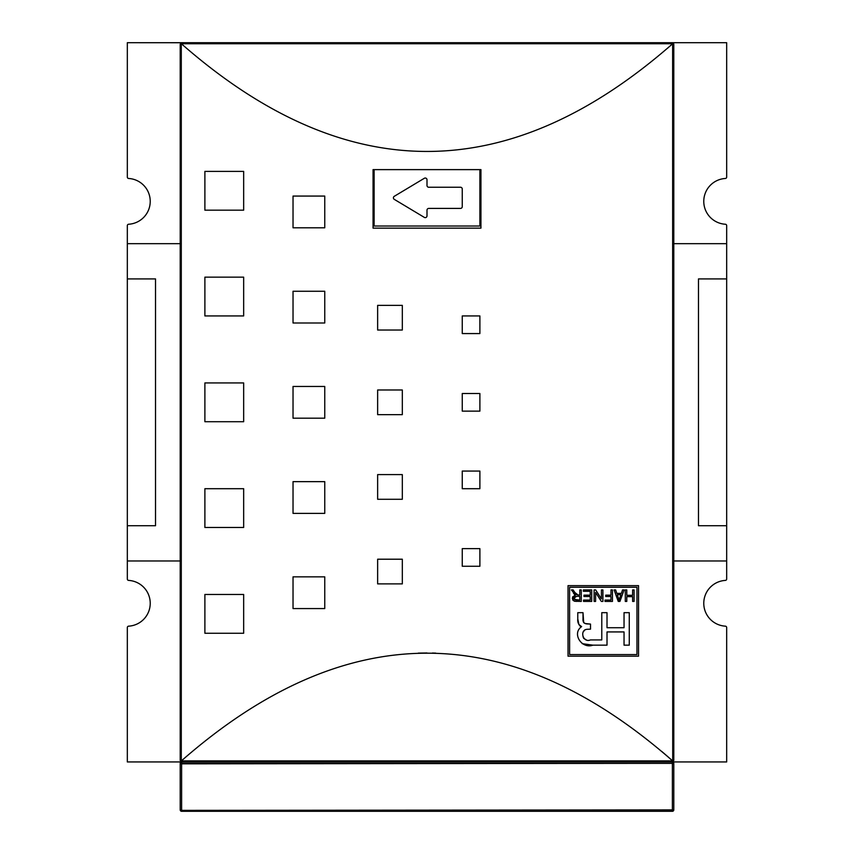 <?xml version="1.0" encoding="UTF-8"?>
<svg xmlns="http://www.w3.org/2000/svg" width="854" height="854" viewBox="0 0 854 854"><rect width="100%" height="100%" fill="white"/><g stroke="black" fill="none" stroke-linecap="round" stroke-linejoin="round"><path stroke-width="1.28" d="M181.432 760.839L180.632 761.544L181.614 761.939L127.321 761.939L127.321 627.573L127.321 761.939L181.614 761.939L181.614 763.348L672.386 763.348L672.386 761.939A1.409 1.409 0 0 1 673.795 763.348L673.795 809.891A1.409 1.409 0 0 1 672.386 811.3L181.614 811.3A1.409 1.409 0 0 1 180.205 809.891L180.205 763.348A1.409 1.409 0 0 1 181.614 761.939L726.679 761.939L726.679 627.573L726.679 761.939L672.386 761.939L673.368 761.544L672.632 760.893L181.368 760.893L180.632 761.544A1.409 1.409 0 0 0 181.464 761.928M180.205 245.429L180.205 295.527L180.205 245.429M180.205 509.112L180.205 559.21L180.205 509.112M128.644 178.475A22.919 22.919 0 0 1 150.229 201.352A22.919 22.919 0 0 0 128.644 178.475A1.409 1.409 0 0 1 127.321 177.066A1.409 1.409 0 0 0 128.644 178.475A22.919 22.919 0 0 1 150.229 201.352A22.919 22.919 0 0 1 128.644 224.239A1.409 1.409 0 0 0 127.321 225.637L127.321 243.668L180.205 243.668L180.205 44.109L180.205 760.53L180.205 44.109L181.614 42.7L342.027 42.7L127.321 42.7L127.321 177.066L127.321 63.858M673.795 243.668L726.679 243.668L673.795 243.668L673.795 44.109L673.795 760.53L673.795 44.109L672.386 42.7L726.679 42.7L726.679 177.066L726.679 42.7L181.614 42.7L180.205 44.109M181.283 43.671L180.632 43.095L181.283 43.671L181.283 760.967L181.283 43.671M673.795 44.109L673.368 43.095L672.632 43.746C508.877 187.346 345.123 187.346 181.368 43.746L672.632 43.746C508.877 187.346 345.123 187.346 181.368 43.746L672.632 43.746L667.732 48.059M673.795 560.971L726.679 560.971L726.679 525.722L698.476 525.722L726.679 525.722L726.679 278.916L698.476 278.916L698.476 525.722L698.476 278.916L726.679 278.916L726.679 225.637L726.679 579.001A1.409 1.409 0 0 1 725.356 580.41A1.409 1.409 0 0 0 726.679 579.001L726.679 560.971L673.795 560.971L673.795 760.53M725.356 224.239A1.409 1.409 0 0 1 726.679 225.637A1.409 1.409 0 0 0 725.356 224.239A22.919 22.919 0 0 1 703.771 201.352A22.919 22.919 0 0 1 725.356 178.475A1.409 1.409 0 0 0 726.679 177.066A1.409 1.409 0 0 1 725.356 178.475A22.919 22.919 0 0 0 703.771 201.352A22.919 22.919 0 0 0 725.356 224.239M180.205 760.53L180.205 560.971L127.321 560.971L127.321 579.001A1.409 1.409 0 0 0 128.644 580.41A1.409 1.409 0 0 1 127.321 579.001L127.321 243.668L180.205 243.668M673.795 559.21L673.795 509.112L673.795 559.21M673.795 295.527L673.795 245.429L673.795 295.527M155.524 278.916L127.321 278.916L155.524 278.916L155.524 525.722L127.321 525.722L155.524 525.722L155.524 278.916M128.644 580.41A22.919 22.919 0 0 1 150.229 603.287A22.919 22.919 0 0 1 128.644 626.163A1.409 1.409 0 0 0 127.321 627.573A1.409 1.409 0 0 1 128.644 626.163A22.919 22.919 0 0 0 150.229 603.287A22.919 22.919 0 0 0 128.644 580.41M673.795 763.348L672.386 763.828L672.386 810.371L672.386 761.939L181.614 761.939L181.614 763.828L673.795 763.348L673.795 809.891L672.386 810.371L672.386 811.3L672.386 810.371L181.614 810.371L181.614 811.3L672.386 811.3A1.409 1.409 0 0 0 673.795 809.891L673.795 763.348A1.409 1.409 0 0 0 672.386 761.939L673.368 761.544L672.632 760.893L181.368 760.893C345.123 617.293 508.877 617.293 672.632 760.893L667.828 756.665M568.027 656.171L638.546 656.171L638.546 585.652L568.027 585.652L568.027 656.171L568.027 585.652L638.546 585.652L638.546 656.171L568.027 656.171L638.546 656.171L638.546 585.652L568.027 585.652L568.027 656.171M204.885 382.934L243.668 382.934L243.668 421.716L204.885 421.716L204.885 382.934L204.885 421.716L243.668 421.716L243.668 382.934L204.885 382.934L204.885 421.716L243.668 421.716L243.668 382.934L204.885 382.934M204.885 594.469L243.668 594.469L243.668 633.252L204.885 633.252L204.885 594.469L204.885 633.252L243.668 633.252L243.668 594.469L204.885 594.469L204.885 633.252L243.668 633.252L243.668 594.469L204.885 594.469M204.885 488.701L243.668 488.701L243.668 527.484L204.885 527.484L204.885 488.701L204.885 527.484L243.668 527.484L243.668 488.701L204.885 488.701L204.885 527.484L243.668 527.484L243.668 488.701L204.885 488.701M204.885 277.155L243.668 277.155L243.668 315.937L204.885 315.937L204.885 277.155L204.885 315.937L243.668 315.937L243.668 277.155L204.885 277.155L204.885 315.937L243.668 315.937L243.668 277.155L204.885 277.155M204.885 171.387L243.668 171.387L243.668 210.169L204.885 210.169L204.885 171.387L204.885 210.169L243.668 210.169L243.668 171.387L204.885 171.387L204.885 210.169L243.668 210.169L243.668 171.387L204.885 171.387M293.029 386.456L324.755 386.456L324.755 418.182L293.029 418.182L293.029 386.456L293.029 418.182L324.755 418.182L324.755 386.456L293.029 386.456L293.029 418.182L324.755 418.182L324.755 386.456L293.029 386.456M293.029 576.845L324.755 576.845L324.755 608.571L293.029 608.571L293.029 576.845L293.029 608.571L324.755 608.571L324.755 576.845L293.029 576.845L293.029 608.571L324.755 608.571L324.755 576.845L293.029 576.845M293.029 481.645L324.755 481.645L324.755 513.382L293.029 513.382L293.029 481.645L293.029 513.382L324.755 513.382L324.755 481.645L293.029 481.645L293.029 513.382L324.755 513.382L324.755 481.645L293.029 481.645M293.029 291.257L324.755 291.257L324.755 322.993L293.029 322.993L293.029 291.257L293.029 322.993L324.755 322.993L324.755 291.257L293.029 291.257L293.029 322.993L324.755 322.993L324.755 291.257L293.029 291.257M293.029 196.068L324.755 196.068L324.755 227.794L293.029 227.794L293.029 196.068L293.029 227.794L324.755 227.794L324.755 196.068L293.029 196.068L293.029 227.794L324.755 227.794L324.755 196.068L293.029 196.068M377.639 389.979L402.319 389.979L402.319 414.66L377.639 414.66L377.639 389.979L377.639 414.66L402.319 414.66L402.319 389.979L377.639 389.979L377.639 414.66L402.319 414.66L402.319 389.979L377.639 389.979M377.639 559.21L402.319 559.21L402.319 583.89L377.639 583.89L377.639 559.21L377.639 583.89L402.319 583.89L402.319 559.21L377.639 559.21L377.639 583.89L402.319 583.89L402.319 559.21L377.639 559.21M377.639 474.6L402.319 474.6L402.319 499.28L377.639 499.28L377.639 474.6L377.639 499.28L402.319 499.28L402.319 474.6L377.639 474.6L377.639 499.28L402.319 499.28L402.319 474.6L377.639 474.6M377.639 305.369L402.319 305.369L402.319 330.039L377.639 330.039L377.639 305.369L377.639 330.039L402.319 330.039L402.319 305.369L377.639 305.369L377.639 330.039L402.319 330.039L402.319 305.369L377.639 305.369M462.26 393.502L479.884 393.502L479.884 411.137L462.26 411.137L462.26 393.502L462.26 411.137L479.884 411.137L479.884 393.502L462.26 393.502L462.26 411.137L479.884 411.137L479.884 393.502L462.26 393.502M462.26 548.631L479.884 548.631L479.884 566.266L462.26 566.266L462.26 548.631L462.26 566.266L479.884 566.266L479.884 548.631L462.26 548.631L462.26 566.266L479.884 566.266L479.884 548.631L462.26 548.631M462.26 471.066L479.884 471.066L479.884 488.701L462.26 488.701L462.26 471.066L462.26 488.701L479.884 488.701L479.884 471.066L462.26 471.066L462.26 488.701L479.884 488.701L479.884 471.066L462.26 471.066M462.26 315.937L479.884 315.937L479.884 333.572L462.26 333.572L462.26 315.937L462.26 333.572L479.884 333.572L479.884 315.937L462.26 315.937L462.26 333.572L479.884 333.572L479.884 315.937L462.26 315.937M374.116 169.626L374.116 226.032L479.884 226.032L374.116 226.032L374.116 169.626L373.059 169.626L373.059 228.146L480.941 228.146L480.941 169.626L480.941 228.146L373.059 228.146L373.059 169.626L480.941 169.626L479.884 169.626L479.884 226.032L479.884 169.626M673.368 761.544A1.409 1.409 0 0 1 672.536 761.928M725.356 626.163A1.409 1.409 0 0 1 726.679 627.573A1.409 1.409 0 0 0 725.356 626.163A22.919 22.919 0 0 1 703.771 603.287A22.919 22.919 0 0 1 725.356 580.41A22.919 22.919 0 0 0 703.771 603.287A22.919 22.919 0 0 0 725.356 626.163A22.919 22.919 0 0 1 703.771 603.287A22.919 22.919 0 0 1 725.356 580.41M427 210.169L427 215.87A1.761 1.761 0 0 1 424.331 217.386A1.761 1.761 0 0 0 427 215.87L427 210.169A1.761 1.761 0 0 1 428.761 208.408A1.761 1.761 0 0 0 427 210.169L427 215.87A1.761 1.761 0 0 1 424.331 217.386L394.26 199.345A1.761 1.761 0 0 1 394.26 196.324L424.331 178.283A1.761 1.761 0 0 1 427 179.788L427 185.489A1.761 1.761 0 0 0 428.761 187.25L460.498 187.25A1.761 1.761 0 0 1 462.26 189.012L462.26 206.647A1.761 1.761 0 0 1 460.498 208.408L428.761 208.408L460.498 208.408A1.761 1.761 0 0 0 462.26 206.647A1.761 1.761 0 0 1 460.498 208.408M636.956 654.58L636.956 587.242L569.607 587.242L569.607 654.58L636.956 654.58L636.956 587.242L569.607 587.242L569.607 654.58L636.956 654.58M590.231 591.278L583.367 591.278L583.367 589.933L591.726 589.933L591.726 601.419L583.517 601.419L583.517 600.084L590.231 600.084L590.231 596.498L583.965 596.498L583.965 595.153L590.231 595.153L590.231 591.278L583.367 591.278L583.367 589.933L591.726 589.933L591.726 601.419L583.517 601.419L583.517 600.084L590.231 600.084L590.231 596.498L583.965 596.498L583.965 595.153L590.231 595.153L590.231 591.278M610.973 596.498L605.742 596.498L605.742 595.153L610.973 595.153L610.973 589.933L612.457 589.933L612.457 601.419L604.995 601.419L604.995 600.084L610.973 600.084L610.973 596.498L605.742 596.498L605.742 595.153L610.973 595.153L610.973 589.933L612.457 589.933L612.457 601.419L604.995 601.419L604.995 600.084L610.973 600.084L610.973 596.498M626.783 601.419L625.288 601.419L625.288 589.933L626.783 589.933L626.783 595.302L632.601 595.302L632.601 589.933L634.095 589.933L634.095 601.419L632.601 601.419L632.601 596.647L626.783 596.647L626.783 601.419L625.288 601.419L625.288 589.933L626.783 589.933L626.783 595.302L632.601 595.302L632.601 589.933L634.095 589.933L634.095 601.419L632.601 601.419L632.601 596.647L626.783 596.647L626.783 601.419L625.288 601.419L625.288 589.933L626.783 589.933M580.549 626.9L581.627 626.622L578.884 624.487L577.774 618.926C577.432 622.609 578.713 625.171 581.627 626.622C571.561 633.497 581.713 649.286 592.922 645.154L607.013 645.154L607.013 631.928L624.039 631.928L624.039 645.154L629.27 645.154L629.27 612.67L624.039 612.67L624.039 627.722L607.013 627.722L607.013 612.67L601.782 612.67L601.782 639.924L590.424 639.924C582.908 643.126 579.364 630.103 586.954 629.313L590.509 629.152L590.509 624.082L586.954 623.922C584.019 623.623 582.706 621.947 583.004 618.894L583.004 612.67L577.774 612.67L577.774 618.926L577.774 612.67L583.004 612.67L583.698 622.545L585.075 623.516L590.509 624.082L590.509 629.152L586.954 629.313C579.364 630.103 582.908 643.126 590.424 639.924L601.782 639.924L601.782 612.67L607.013 612.67L607.013 627.722L624.039 627.722L624.039 612.67L629.27 612.67L629.27 645.154L624.039 645.154L624.039 631.928L607.013 631.928L607.013 645.154L592.922 645.154L582.182 643.66M616.812 593.37L621.392 593.37L622.534 589.933L624.093 589.933L619.951 601.419L618.253 601.419L614.101 589.933L615.67 589.933L616.812 593.37L621.392 593.37L622.534 589.933L624.093 589.933L619.951 601.419L618.253 601.419L614.101 589.933L615.67 589.933L616.812 593.37M595.601 601.419L594.106 601.419L594.106 589.933L595.697 589.933L601.419 598.889L601.419 589.933L602.913 589.933L602.913 601.419L601.333 601.419L595.601 592.452L595.601 601.419L594.106 601.419L594.106 589.933L595.697 589.933L601.419 598.889L601.419 589.933L602.913 589.933L602.913 601.419L601.333 601.419L595.601 592.452L595.601 601.419L594.106 601.419L594.106 589.933L595.697 589.933M571.433 589.933L573.151 589.933L574.699 592.366L578.062 595.003L579.781 595.003L579.781 589.933L581.275 589.933L581.275 601.419L574.593 601.269L573.023 600.33L572.329 598.259L575.457 595.078L571.433 589.933L573.151 589.933L576.023 594.213L578.062 595.003L579.781 595.003L579.781 589.933L581.275 589.933L581.275 601.419L574.593 601.269L573.023 600.33L572.564 596.978L575.457 595.078L571.433 589.933L573.151 589.933L575.713 593.861M619.235 599.615L619.684 598.12M618.744 599.038L618.349 597.864L619.097 600.223L618.744 599.038L619.097 600.223L620.943 594.704L617.261 594.704L618.349 597.864L617.261 594.704L620.943 594.704L619.363 599.124M576.589 596.348L573.813 598.248L576.226 600.084L579.781 600.084L579.781 596.348L576.589 596.348L579.781 596.348L579.781 600.084L574.23 599.401L574.048 597.341L576.589 596.348M181.614 763.348L181.614 810.371L673.795 809.891L672.354 811.3L671.063 810.371M150.229 201.352A22.919 22.919 0 0 1 128.644 224.239A1.409 1.409 0 0 0 127.321 225.637L127.321 560.971L180.205 560.971M427 652.979L418.279 653.118M425.239 178.027A1.761 1.761 0 0 0 424.331 178.283A1.761 1.761 0 0 1 427 179.788L427 185.489A1.761 1.761 0 0 0 428.761 187.25L460.498 187.25L428.761 187.25M607.013 645.154L592.922 645.154C581.713 649.286 571.561 633.497 581.627 626.622L579.877 625.918M394.26 196.324A1.761 1.761 0 0 0 394.26 199.345A1.761 1.761 0 0 1 394.26 196.324L424.331 178.283M462.26 189.012A1.761 1.761 0 0 0 460.498 187.25A1.761 1.761 0 0 1 462.26 189.012L462.26 206.647M181.614 810.371L180.205 809.891A1.409 1.409 0 0 0 181.614 811.3L181.614 763.828L180.205 763.348L180.205 809.891L181.614 810.371M672.386 761.939L181.614 761.939A1.409 1.409 0 0 0 180.205 763.348L672.386 763.348M424.331 217.386L394.26 199.345M180.632 761.544L181.614 761.939M667.732 756.58L661.893 751.552M435.721 653.118L432.38 653.032M726.679 761.939L726.679 726.679M726.679 656.171L726.679 627.573M181.368 760.893C345.123 617.293 508.877 617.293 672.632 760.893M373.059 228.146L373.059 169.626L480.941 169.626L480.941 228.146L373.059 228.146M726.679 560.971L726.679 579.001M127.321 42.7L673.368 43.095L672.717 43.671L672.717 760.967L672.632 43.746M726.679 243.668L726.679 225.637M127.321 162.57L127.321 177.066M578.201 622.534L579.151 624.957M624.039 645.154L629.27 645.154L629.27 612.67L624.039 612.67M607.013 612.67L601.782 612.67M586.068 639.71L583.602 638.322M583.154 637.233L582.94 635.824M583.122 632.035L585.075 629.676M586.954 629.313L590.509 629.152L590.509 624.082M586.036 623.783L583.955 622.854L583.197 621.264M583.955 622.854L583.506 622.214M583.004 612.67L577.774 612.67M632.601 589.933L634.095 589.933L634.095 601.419L632.601 601.419M619.214 599.679L619.097 600.223M622.534 589.933L624.093 589.933L619.951 601.419L618.253 601.419L614.101 589.933L615.67 589.933M605.742 596.498L605.742 595.153M610.973 589.933L612.457 589.933L612.457 601.419L604.995 601.419L604.995 600.084M601.419 589.933L602.913 589.933L602.913 601.419L601.333 601.419L595.601 592.452M583.367 591.278L583.367 589.933L591.726 589.933L591.726 601.419L583.517 601.419L583.517 600.084M583.965 596.498L583.965 595.153M575.201 596.487L573.867 598.718L576.226 600.084M574.657 596.732L573.813 598.248M574.571 594.544L573.397 593.071M572.543 597.031L575.457 595.078M576.311 601.419L573.173 600.501L572.329 598.259M579.781 589.933L581.275 589.933L581.275 601.419M576.493 594.63L578.062 595.003"/></g></svg>
